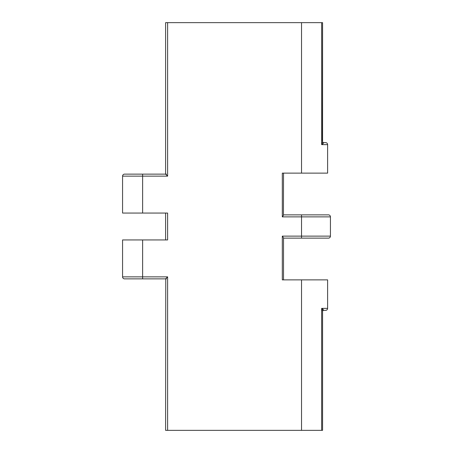 <?xml version="1.0" encoding="UTF-8"?>
<svg xmlns="http://www.w3.org/2000/svg" width="453" height="453" viewBox="0 0 453 453"><rect width="100%" height="100%" fill="white"/><g stroke="black" fill="none" stroke-linecap="round" stroke-linejoin="round"><path stroke-width="0.68" d="M323.295 142.633L322.576 141.863L321.658 144.637L321.658 22.65L321.658 144.637C323.266 143.578 323.81 142.91 323.295 142.633L323.227 143.403L321.658 144.637L327.621 144.637A2.005 2.005 0 0 0 325.616 142.633L323.295 142.633L325.616 142.633A2.005 2.005 0 0 1 327.621 144.637L327.621 173.131L327.621 144.637L321.658 144.637L322.576 141.874L322.576 22.65L322.389 141.03M166.998 213.057L122.57 213.057L122.57 176.138A2.005 2.005 0 0 1 124.575 174.133L142.633 174.133L124.575 174.133A2.005 2.005 0 0 0 122.57 176.138L142.633 176.138L142.633 174.133L165.617 174.133L142.633 174.133L142.633 176.138L122.57 176.138L122.57 213.057L142.633 213.057L142.633 176.138L167.621 176.138L165.77 174.286L167.621 176.138L167.621 22.65L322.576 22.65L301.539 22.65L301.539 173.131L282.315 173.131L282.315 216.868L283.306 215.526L282.315 216.868L330.43 216.868A2.005 2.005 0 0 0 328.425 214.864A2.005 2.005 0 0 1 330.43 216.868L301.539 216.868L301.539 238.136L328.425 238.136A2.005 2.005 0 0 0 330.43 236.132A2.005 2.005 0 0 1 328.425 238.136L283.521 238.136L301.539 238.136L301.539 216.868L282.315 216.868L282.315 173.131L301.539 173.131L301.539 22.65L167.621 22.65L167.621 176.138L142.633 176.138L142.633 213.057L167.621 213.057L167.621 239.943L142.633 239.943L142.633 276.862L167.621 276.862L167.621 430.35L301.539 430.35L301.539 279.869L282.315 279.869L282.315 236.132L330.43 236.132L282.315 236.132L283.306 237.474L282.315 236.132L282.315 279.869L282.689 279.869M323.295 310.367C323.81 310.09 323.266 309.422 321.658 308.363L321.658 430.35L322.576 430.35L322.576 311.126L321.658 308.363L323.521 310.107L322.576 311.126L321.658 308.363L327.621 308.363A2.005 2.005 0 0 1 325.616 310.367L323.295 310.367L325.616 310.367A2.005 2.005 0 0 0 327.621 308.363L327.621 279.869L301.539 279.869L301.539 430.35L321.658 430.35L321.658 308.363L327.621 308.363L327.621 279.869L282.315 279.869M301.539 173.131L327.621 173.131L301.539 173.131M282.315 173.131L282.689 173.131M166.466 174.133L166.109 174.133M328.425 214.864L283.521 214.864L301.539 214.864L301.539 216.868L301.539 214.864L328.425 214.864M166.998 239.943L122.57 239.943L122.57 276.862L142.633 276.862L142.633 239.943L122.57 239.943L122.57 276.862A2.005 2.005 0 0 0 124.575 278.867L142.633 278.867L124.575 278.867A2.005 2.005 0 0 1 122.57 276.862L142.633 276.862L142.633 278.867L165.617 278.867L142.633 278.867L142.633 276.862L167.621 276.862L165.77 278.714L167.621 276.862L167.621 430.35L322.547 430.35M166.466 278.867L166.109 278.867M283.442 214.898L283.521 173.131M283.521 237.972L283.521 279.869M167.621 22.65L165.617 22.65L167.621 22.65M167.621 239.943L167.621 213.057M165.617 430.35L167.621 430.35L165.617 430.35L165.77 278.714M283.306 215.526L283.521 215.028M166.013 22.65L166.466 22.65M166.466 430.35L166.013 430.35M330.43 216.868L330.43 236.132M165.617 174.133L165.617 22.65M165.617 239.943L165.617 213.057"/></g></svg>

